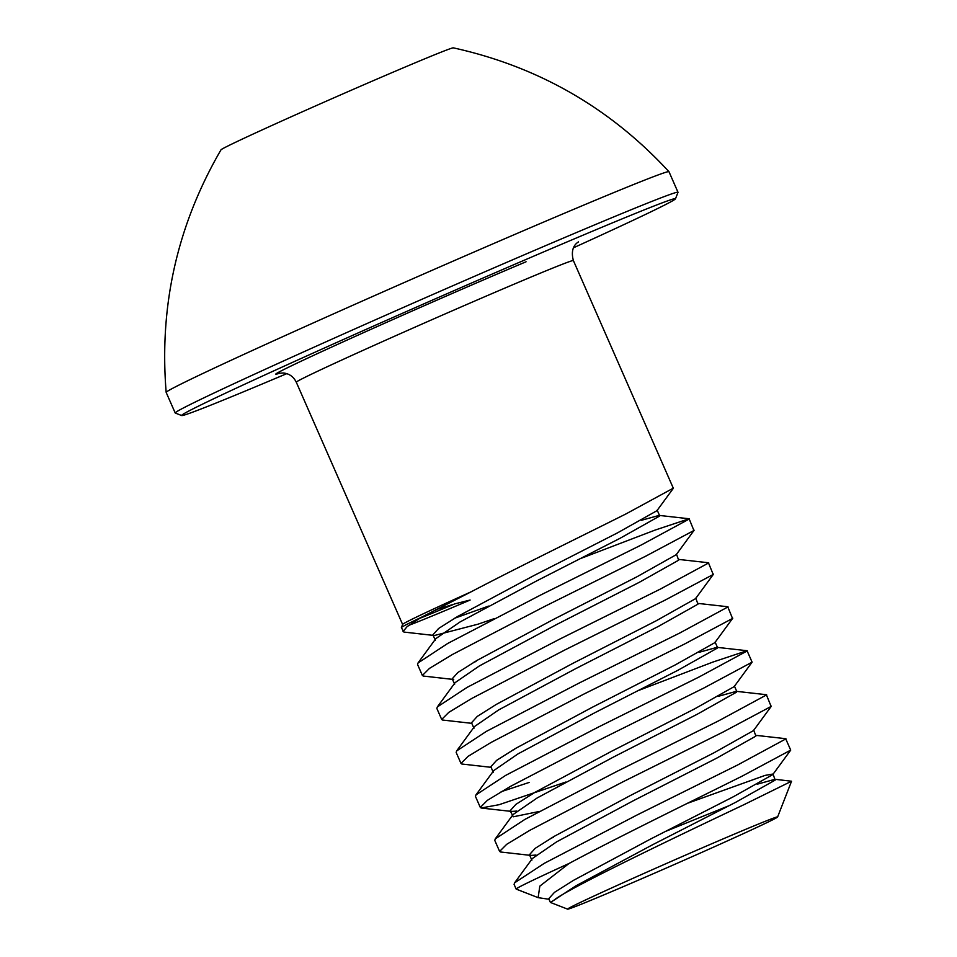 <?xml version="1.0" encoding="UTF-8"?>
<svg xmlns="http://www.w3.org/2000/svg" width="957" height="957" viewBox="0 0 957 957"><rect width="100%" height="100%" fill="white"/><g stroke="black" fill="none" stroke-linecap="round" stroke-linejoin="round"><path stroke-width="1.44" d="M494.027 618.701L477.938 624.203L434.43 635.508L403.938 632.075L401.378 627.636A153.73 2.763 -23.7 0 1 401.378 627.589L402.622 624.395A151.314 2.715 -23.7 0 1 471.227 591.761C518.85 566.783 583.71 535.095 625.806 514.005L673.297 488.178L573.387 260.567A151.314 2.715 156.3 0 0 523.228 280.317A151.314 2.715 156.3 0 0 375.395 344.795A151.314 2.715 156.3 0 0 296.287 382.214C293.536 376.651 289.193 373.577 283.26 372.967L279.133 373.266M435.591 609.765L452.733 604.585M408.902 625.292A153.73 2.763 -23.7 0 0 452.35 607.575A153.73 2.763 -23.7 0 0 470.126 600.039L454.707 603.891A151.314 2.715 -23.7 0 1 452.793 604.704A151.314 2.715 -23.7 0 1 419.274 618.533M401.378 627.589A153.73 2.763 -23.7 0 1 421.2 617.373L471.227 591.761M694.172 530.214L676.228 554.689L636.812 576.856L553.672 619.323L476.957 660.438L457.96 672.436L452.23 678.776L453.726 679.494L423.245 676.049L422.384 675.486L429.502 668.357L452.577 654.421L545.418 606.044L645.963 556.053L693.909 530.501L689.124 518.766L654.923 530.142L579.99 558.768M488.584 606.104L454.503 618.282M422.384 675.486L417.563 664.493L418.042 662.95L447.756 643.427L540.597 595.051L641.142 545.059L689.435 518.909M476.012 661.502L473.811 662.268M471.789 723.336L442.553 720.035L441.691 719.473L448.809 712.343L471.885 698.395L564.726 650.03L665.271 600.027L713.216 574.475L708.431 562.752L678.441 559.39M441.691 719.473L436.859 708.467L437.349 706.924L467.064 687.401L559.905 639.025L660.438 589.034L708.742 562.895M491.097 767.323L461.86 764.021L460.999 763.447L468.117 756.317L491.192 742.381L584.033 694.004L684.578 644.013L732.524 618.461L727.739 606.738L697.749 603.377M460.999 763.447L456.166 752.453L456.656 750.91L486.371 731.387L579.2 683.011L679.745 633.02L728.05 606.882M514.627 749.463L512.426 750.24M565.814 782.036L499.087 804.705L481.168 807.995L480.306 807.433L487.424 800.303L510.5 786.367L603.341 737.991L703.885 687.999L752.094 662.16L747.046 650.712L712.833 662.088L637.912 690.715M480.306 807.433L475.473 796.439L475.964 794.896L505.679 775.373L598.508 726.997L699.053 676.994L747.357 650.856M529.113 782.455L501.145 791.702M529.711 855.283L500.475 851.981L499.614 851.419L506.732 844.289L529.807 830.341L622.648 781.977L723.193 731.973L771.127 706.433L766.354 694.698L736.364 691.337L718.599 696.229M499.614 851.419L494.781 840.413L495.271 838.87L524.986 819.348L617.815 770.971L718.36 720.98L766.665 694.842M553.242 837.423L551.041 838.2M569.032 863.477L539.82 886.134L538.133 897.654L516.182 889.101A153.73 2.763 -23.7 0 1 516.146 889.065A153.73 2.763 -23.7 0 1 569.032 863.477C618.126 837.124 694.579 799.92 742.5 775.96L790.709 750.121L785.661 738.684L755.671 735.323M516.146 889.065L514.088 884.4L514.579 882.856L544.294 863.334L637.123 814.957L737.668 764.966L785.972 738.828M739.594 831.896A114.684 2.058 156.3 0 0 626.691 881.146A114.684 2.058 156.3 0 0 567.621 909.15A114.684 2.058 156.3 0 0 605.614 894.161A114.684 2.058 156.3 0 0 716.805 845.677A114.684 2.058 156.3 0 0 777.61 816.967A114.684 2.058 156.3 0 0 739.594 831.896M790.709 750.121L772.766 774.608L733.337 796.762L650.21 839.229L573.482 880.356L554.486 892.343L548.756 898.695L550.407 902.427L553.816 900.31C566.807 889.053 679.745 835.114 743.756 804.777L791.547 781.223L774.979 779.297L757.214 784.202M538.133 897.654L549.019 899.269M403.076 631.5L407.108 626.632L421.2 617.373M286.777 373.649A269.671 4.845 -23.7 0 1 271.034 380.288A269.671 4.845 -23.7 0 1 181.71 415.553A269.671 4.845 -23.7 0 1 320.607 349.7A269.671 4.845 -23.7 0 1 586.091 233.891A269.671 4.845 -23.7 0 1 675.486 198.793A269.671 4.845 -23.7 0 1 573.518 247.767M181.71 415.553L175.275 413.041A274.551 4.941 -23.7 0 1 175.203 412.981A274.551 4.941 -23.7 0 1 318.729 345.082A274.551 4.941 -23.7 0 1 586.976 228.101A274.551 4.941 -23.7 0 1 677.999 192.261A274.551 4.941 -23.7 0 1 677.999 192.369L675.486 198.793M175.203 412.981L166.171 392.418A274.551 4.941 -23.7 0 1 166.171 392.394A274.551 4.941 -23.7 0 1 310.391 324.22A274.551 4.941 -23.7 0 1 577.956 207.537A274.551 4.941 -23.7 0 1 668.955 171.686A274.551 4.941 -23.7 0 1 668.979 171.71L677.999 192.261M166.171 392.394C159.077 305.809 177.344 224.955 220.983 149.842A126.91 2.285 -23.7 0 1 288.631 117.926A126.91 2.285 -23.7 0 1 411.295 64.442A126.91 2.285 -23.7 0 1 453.307 47.85C538.145 66.571 610.028 107.854 668.955 171.686M729.007 805.71L665.45 831.454M436.344 609.37L435.83 610.303M553.816 900.31L575.899 885.847L652.626 844.732L735.754 802.265L775.182 780.099L773.017 774.022L765.11 775.385L687.413 803.318M536.028 855.056L530.956 855.426L529.46 854.709L535.178 848.357L554.175 836.37L630.902 795.243L714.03 752.776L753.458 730.622L771.402 706.146M516.72 811.081L511.648 811.44L510.153 810.723L515.871 804.382L534.867 792.384L611.595 751.269L694.734 708.802L734.151 686.636L752.094 662.16M493.25 772.239L490.845 766.748L496.563 760.396L515.572 748.41L592.287 707.283L675.427 664.816L714.843 642.661L732.787 618.174M473.942 728.253L471.538 722.762L477.268 716.41L496.264 704.424L572.98 663.297L656.119 620.83L695.536 598.675L713.479 574.188M434.43 635.508L432.923 634.79L438.653 628.45L457.649 616.464L534.377 575.336L617.504 532.87L656.921 510.715L673.202 488.489M514.579 882.856L532.403 858.501L556.591 841.873L633.319 800.746L716.446 758.279L755.874 736.124L753.709 730.035M539.425 811.44L513.323 816.788L510.153 810.723M495.271 838.87L513.096 814.527L537.284 797.887L614.011 756.76L697.139 714.293L736.567 692.138L736.364 691.337M475.964 794.896L493.788 770.541L517.976 753.901L594.704 712.786L677.831 670.319L717.26 648.152L717.056 647.351L699.292 652.255M456.656 750.91L474.481 726.554L498.669 709.927L575.396 668.799L658.524 626.333L697.952 604.178L695.799 598.089M437.349 706.924L455.173 682.58L479.361 665.94L556.089 624.813L639.216 582.346L678.645 560.192L676.491 554.103M418.042 662.95L435.866 638.594L460.054 621.954L536.781 580.839L619.909 538.372L659.337 516.206L659.134 515.404L641.369 520.309M279.791 373.122A166.925 3.003 -23.7 0 1 347.965 339.675A166.925 3.003 -23.7 0 1 526.075 261.775M578.399 241.894L578.411 241.882C579.535 241.726 569.224 245.136 573.387 260.567M402.61 624.431L296.287 382.214M567.621 909.15L550.442 902.451M777.61 816.967L791.547 781.235M529.46 854.709L531.865 860.199M734.402 686.049L736.818 691.552M715.094 642.075L717.511 647.566M452.23 678.776L454.635 684.279M432.923 634.79L435.339 640.293M657.184 510.129L659.588 515.62M689.124 518.766L659.134 515.404M747.046 650.712L717.056 647.351M511.648 811.44L481.67 808.091"/></g></svg>
